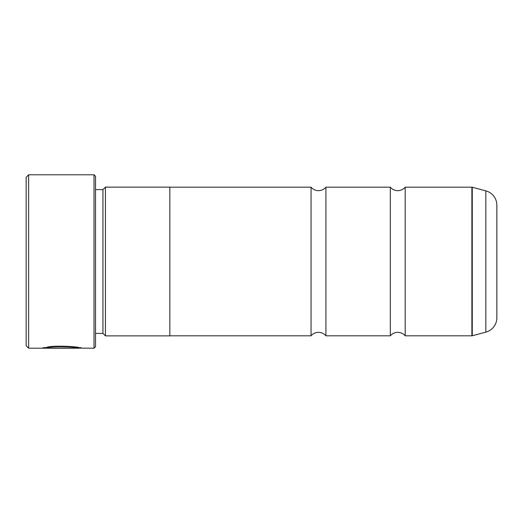 <?xml version="1.0" encoding="UTF-8"?>
<svg xmlns="http://www.w3.org/2000/svg" width="523" height="523" viewBox="0 0 523 523"><rect width="100%" height="100%" fill="white"/><g stroke="black" fill="none" stroke-linecap="round" stroke-linejoin="round"><path stroke-width="0.78" d="M405.188 335.818A9.695 9.695 0 0 0 390.321 335.818L390.321 187.182A9.695 9.695 0 0 0 405.188 187.182L471.883 187.182A1.484 1.484 0 0 1 472.262 187.227L472.262 335.773A1.484 1.484 0 0 1 471.883 335.818L405.188 335.818L405.188 187.182M390.321 335.818L325.914 335.818A9.695 9.695 0 0 0 311.048 335.818L311.048 187.182A9.695 9.695 0 0 0 325.914 187.182L390.321 187.182M81.117 347.71L79.012 347.71L79.012 348.207L28.628 348.207L26.15 345.729L26.15 177.271L28.628 174.793L28.628 348.207M94.029 348.207L94.029 174.793L95.519 176.277L95.519 346.723L94.029 348.207L46.318 347.978C52.071 345.468 80.032 347.246 79.012 348.207L79.012 348.207M94.029 174.793L28.628 174.793M102.946 189.607L102.946 333.393L105.424 335.871L105.424 187.129L102.946 189.607L95.519 189.607M95.519 333.393L102.946 333.393M472.262 335.773L485.834 332.138A14.866 14.866 0 0 0 496.85 317.775L496.85 205.225A14.866 14.866 0 0 0 485.834 190.862L472.262 187.227M105.424 335.871L169.838 335.871L169.838 187.129L105.424 187.129M325.914 335.818L325.914 187.182M311.048 187.182L169.838 187.182M311.048 335.818L169.838 335.818M46.318 347.684L43.095 347.684M79.012 347.71C80.026 346.749 52.091 344.971 46.318 347.481L46.318 347.978M471.883 335.818L471.883 187.182M485.834 332.138L485.834 190.862"/></g></svg>

